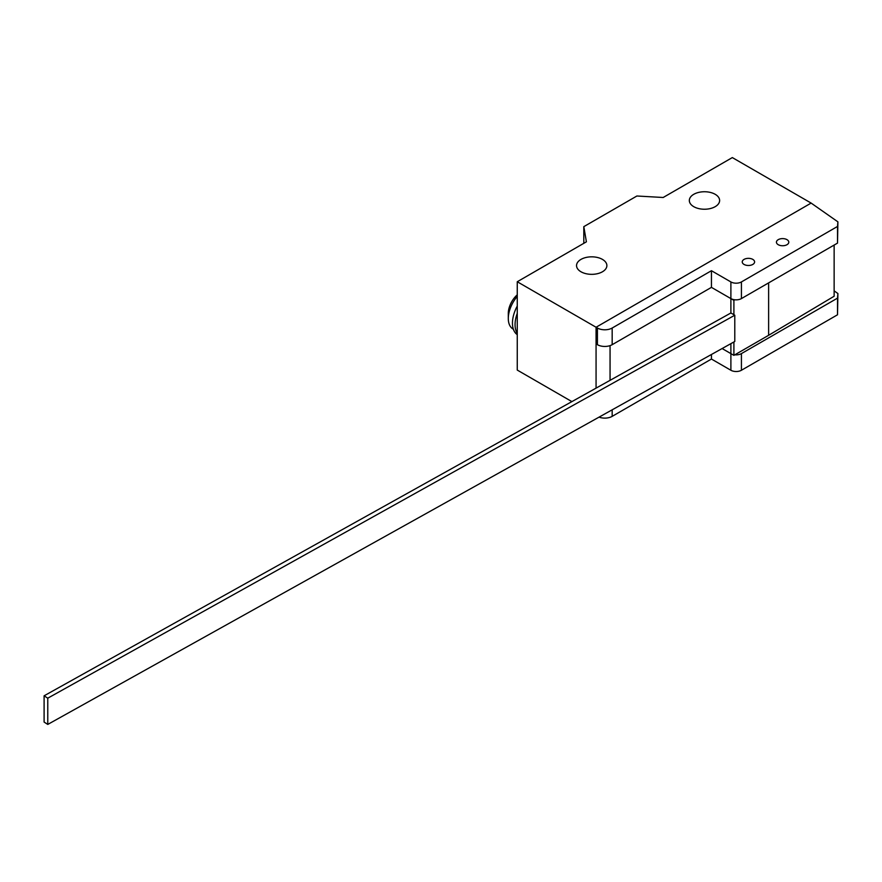 <?xml version="1.0" encoding="UTF-8"?>
<svg xmlns="http://www.w3.org/2000/svg" width="882" height="882" viewBox="0 0 882 882"><rect width="100%" height="100%" fill="white"/><g stroke="black" fill="none" stroke-linecap="round" stroke-linejoin="round"><path stroke-width="1.32" d="M44.1 695.81L730.891 312.978L734.783 315.227L47.771 698.18L44.1 695.81L44.1 722.06L47.771 724.42L47.771 698.18M47.771 724.42L734.783 341.477L734.783 315.227M768.619 282.89L768.619 335.303L834.14 296.242L834.14 245.064M730.891 343.649L730.891 353.616L733.901 355.347L768.619 335.303M811.804 203.544L811.131 203.081L596.067 327.244L811.131 203.081L837.9 221.845L837.514 226.454L741.42 281.931A7.453 4.3 180 0 1 730.891 281.942L711.443 270.708L612.174 328.027A10.43 6.02 180 0 1 597.423 328.027L596.067 327.244L596.067 343.903L597.423 344.686A10.43 6.02 0 0 0 612.174 344.686L711.443 287.367L733.901 300.332L734.849 299.781M733.901 300.332L733.901 314.72M733.901 341.973L733.901 355.347M837.514 226.454L837.514 243.112L741.42 298.59A7.453 4.3 0 0 1 730.891 298.59L730.891 312.978M834.14 290.884L837.9 293.519L837.514 298.138L741.42 353.605A7.453 4.3 180 0 1 734.849 354.807M599.065 417.131A10.43 6.02 0 0 0 612.174 416.359L711.443 359.04L730.891 370.264A7.453 4.3 0 0 0 741.42 370.264L837.514 314.786L837.9 293.519M837.514 314.786L837.514 298.138M730.891 370.264L730.891 353.616L722.115 348.544M711.443 359.04L711.443 354.487M786.987 244.7A6.185 3.572 0 0 0 788.795 242.175A6.185 3.572 0 0 0 784.98 238.879A6.185 3.572 0 0 0 778.244 239.65A6.185 3.572 0 0 0 776.425 242.175A6.185 3.572 0 0 0 778.244 244.7A6.185 3.572 0 0 0 786.987 244.7M752.798 264.435A6.185 3.572 0 0 0 754.606 261.91A6.185 3.572 0 0 0 750.791 258.613A6.185 3.572 0 0 0 744.055 259.396A6.185 3.572 0 0 0 742.236 261.91A6.185 3.572 0 0 0 744.055 264.435A6.185 3.572 0 0 0 752.798 264.435M837.514 243.112L837.9 221.845M711.443 287.367L711.443 270.708M513.368 329.229L513.092 329.074A23.186 13.384 -60 0 1 508.297 318.468A23.186 13.384 -60 0 1 517.26 296.418M508.297 318.468L508.297 313.419A17.001 9.812 -60 0 1 517.26 294.82M517.26 333.418A25.964 14.994 -60 0 1 515.066 324.642A25.964 14.994 -60 0 1 517.26 313.353M517.26 334.664A25.964 14.994 -60 0 1 512.453 323.132A25.964 14.994 -60 0 1 517.26 306.054M715.181 206.675A15.148 8.743 0 0 0 719.624 200.49A15.148 8.743 0 0 0 710.275 192.408A15.148 8.743 0 0 0 693.759 194.305A15.148 8.743 0 0 0 689.327 200.49A15.148 8.743 0 0 0 693.759 206.675A15.148 8.743 0 0 0 715.181 206.675M580.984 259.396A15.17 8.754 0 0 0 576.541 265.581A15.17 8.754 0 0 0 585.913 273.674A15.17 8.754 0 0 0 602.439 271.777A15.17 8.754 0 0 0 606.882 265.581A15.17 8.754 0 0 0 602.439 259.396A15.17 8.754 0 0 0 580.984 259.396M596.067 388.135L596.067 327.244L517.26 281.744L586.398 241.822L583.807 226.652L636.892 196.002L663.176 197.491L732.325 157.58L811.131 203.081M571.889 401.608L517.26 370.076L517.26 281.744M583.807 243.322L583.807 226.652M741.42 370.264L741.42 353.605M612.174 416.359L612.174 409.821M741.42 298.59L741.42 281.931M730.891 298.59L730.891 281.942M612.174 344.686L612.174 328.027M597.423 344.686L597.423 328.027M610.057 380.34L610.057 345.623"/></g></svg>
